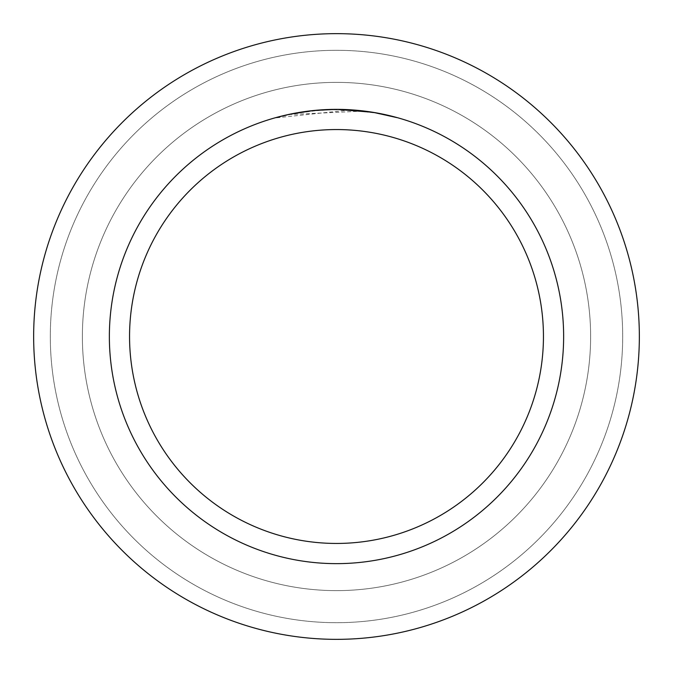 <?xml version="1.0" encoding="UTF-8"?>
<svg xmlns="http://www.w3.org/2000/svg" width="673" height="673" viewBox="0 0 673 673"><rect width="100%" height="100%" fill="white"/><g stroke="black" fill="none" stroke-linecap="round" stroke-linejoin="round"><path stroke-width="0.5" stroke-dasharray="3.37 2.52" d="M336.5 82.375A254.125 254.125 0 0 1 590.625 336.5A254.125 254.125 0 0 1 336.5 590.625A254.125 254.125 0 0 1 82.375 336.5A254.125 254.125 0 0 1 336.5 82.375A254.125 254.125 0 0 1 590.625 336.5A254.125 254.125 0 0 1 336.5 590.625A254.125 254.125 0 0 1 82.375 336.5A254.125 254.125 0 0 1 336.5 82.375A254.125 254.125 0 0 1 590.625 336.5A254.125 254.125 0 0 1 336.5 590.625A254.125 254.125 0 0 1 82.375 336.5A254.125 254.125 0 0 1 336.5 82.375A254.125 254.125 0 0 1 590.625 336.5A254.125 254.125 0 0 1 336.5 590.625A254.125 254.125 0 0 1 82.375 336.5A254.125 254.125 0 0 1 336.5 82.375M336.5 50.307A286.193 286.193 0 0 1 622.693 336.5A286.193 286.193 0 0 1 336.5 622.693A286.193 286.193 0 0 1 50.307 336.5A286.193 286.193 0 0 1 336.5 50.307A286.193 286.193 0 0 1 622.693 336.5A286.193 286.193 0 0 1 336.5 622.693A286.193 286.193 0 0 1 50.307 336.5A286.193 286.193 0 0 1 336.5 50.307M362.537 111.112L289.474 114.545A226.885 226.885 0 0 1 310.951 111.053L331.116 109.682L356.126 110.465L376.266 113.131L397.247 117.901L376.182 113.114L349.682 110.002L275.762 117.893L294.034 113.628L318.817 110.305L337.568 109.615L362.537 111.112L336.5 109.363A227.138 227.138 0 0 1 563.638 336.5A227.138 227.138 0 0 1 336.5 563.638A227.138 227.138 0 0 1 109.363 336.5A227.138 227.138 0 0 1 336.5 109.363L349.682 109.741L373.776 112.441M343.482 109.472L343.97 109.489M355.394 110.153L358.305 110.414M397.247 117.64L372.817 112.542M313.441 110.532L310.951 110.801A227.138 227.138 0 0 0 289.483 114.284L306.223 111.39M275.762 117.893L288.549 114.477L305.853 111.44L323.334 109.741L336.5 109.363M307.931 111.163L318.312 110.094M319.826 109.977L320.659 109.918M321.669 109.85L334.069 109.379M336.5 33.65A302.85 302.85 0 0 1 639.35 336.5A302.85 302.85 0 0 1 336.5 639.35A302.85 302.85 0 0 1 33.65 336.5A302.85 302.85 0 0 1 336.5 33.65"/><path stroke-width="1.01" d="M336.5 33.65A302.85 302.85 0 0 1 639.35 336.5A302.85 302.85 0 0 1 336.5 639.35A302.85 302.85 0 0 1 33.65 336.5A302.85 302.85 0 0 1 336.5 33.65A302.85 302.85 0 0 1 639.35 336.5A302.85 302.85 0 0 1 336.5 639.35A302.85 302.85 0 0 1 33.65 336.5A302.85 302.85 0 0 1 336.5 33.65M372.817 112.282L336.5 109.363L343.482 109.472M343.97 109.489L355.394 110.153M358.305 110.414L362.537 110.86M336.5 109.363A227.138 227.138 0 0 1 563.638 336.5A227.138 227.138 0 0 1 336.5 563.638A227.138 227.138 0 0 1 109.363 336.5A227.138 227.138 0 0 1 336.5 109.363L314.409 110.439L334.069 109.379M373.776 112.441L397.247 117.64M336.5 129.553A206.948 206.948 0 0 1 543.447 336.5A206.948 206.948 0 0 1 336.5 543.447A206.948 206.948 0 0 1 129.553 336.5A206.948 206.948 0 0 1 336.5 129.553M313.441 110.532L289.474 114.284L275.762 117.632M306.223 111.39L307.931 111.163M318.312 110.094L319.826 109.977M320.659 109.918L321.669 109.85"/></g></svg>
